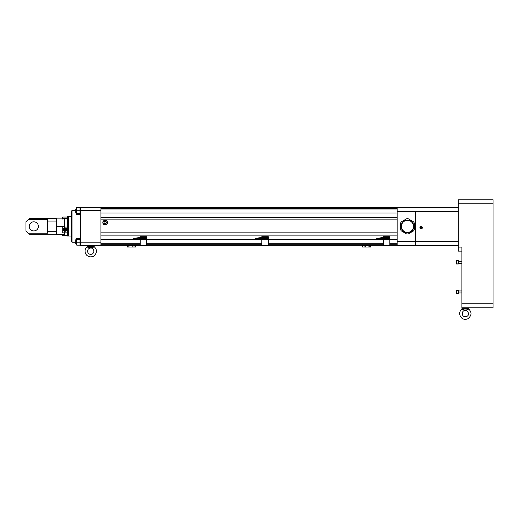 <?xml version="1.0" encoding="UTF-8"?>
<svg xmlns="http://www.w3.org/2000/svg" width="519" height="519" viewBox="0 0 519 519"><rect width="100%" height="100%" fill="white"/><g stroke="black" fill="none" stroke-linecap="round" stroke-linejoin="round"><path stroke-width="0.78" d="M382.211 237.267L383.379 237.417L383.379 236.69L389.827 236.69L389.827 237.793L383.379 237.773L383.379 237.417L389.827 237.417M382.211 237.417L382.211 238.578L389.827 238.675L389.827 245.759L383.379 245.759L383.379 238.578M260.642 237.267L261.81 237.417L261.81 236.69L268.258 236.69L268.258 237.793L261.81 237.773L261.81 237.417L268.258 237.417M260.642 237.417L260.642 238.578L268.258 238.675L268.258 245.759L261.81 245.759L261.81 238.578M139.066 237.267L140.234 237.417L140.234 236.69L146.682 236.69L146.682 237.793L140.234 237.773L140.234 237.417L146.682 237.417M139.066 237.417L139.066 238.578L146.682 238.675L146.682 245.759L140.234 245.759L140.234 238.578M382.211 238.156L388.562 238.156L388.562 238.578L382.211 238.578M386.629 238.357L386.285 238.202L386.629 238.357M387.232 238.422L386.681 238.202L387.232 238.422M388.874 238.234L389.555 238.234L388.874 238.448M388.562 238.156L389.827 237.936L389.827 238.675M388.822 238.253L389.516 238.234M376.749 238.617L376.872 239.214L382.211 238.182M388.562 237.832L389.827 237.936M383.379 237.793L389.827 237.832M260.642 238.156L266.987 238.156L266.987 238.578L260.642 238.578M265.053 238.357L264.716 238.202L265.053 238.357M265.657 238.422L265.105 238.202L265.657 238.422M267.298 238.234L267.979 238.234L267.298 238.448M266.987 238.156L268.258 237.936L268.258 238.675M267.246 238.253L267.94 238.234M255.173 238.617L255.296 239.214L260.642 238.182M266.987 237.832L268.258 237.936M261.81 237.793L268.258 237.832M139.066 238.156L145.411 238.156L145.411 238.578L139.066 238.578M143.484 238.357L143.14 238.202L143.484 238.357M144.081 238.422L143.529 238.202L144.081 238.422M145.729 238.234L146.41 238.234L145.729 238.448M145.411 238.156L146.682 237.936L146.682 238.675M145.677 238.253L146.371 238.234M133.597 238.617L133.727 239.214L139.066 238.182M145.411 237.832L146.682 237.936M140.234 237.793L146.682 237.832M66.237 228.555A1.745 1.609 180 0 0 64.752 227.964L66.263 228.581A1.804 1.667 180 0 0 63.506 228.581A1.804 1.667 180 0 0 64.265 231.221A1.804 1.667 180 0 0 66.263 228.581M67.425 227.043L64.641 227.043M62.734 227.043L62.734 232.116L67.425 232.116M67.425 217.052L62.734 217.052L62.734 218.421L67.425 218.421M62.734 218.421L62.345 219.089M62.734 232.116L62.345 232.33M67.425 235.691L62.734 235.691L62.345 234.62M68.696 236.015L67.425 236.015L67.425 216.728L68.696 216.728L68.696 236.035L71.233 236.035M62.345 218.116L62.734 217.052M66.542 229.755A1.654 1.531 180 0 0 64.058 228.431A1.654 1.531 180 0 0 64.058 231.085A1.654 1.531 180 0 0 66.542 229.755M65.777 229.755A0.889 0.824 180 0 0 64.44 229.048A0.889 0.824 180 0 0 64.44 230.468A0.889 0.824 180 0 0 65.777 229.755M64.006 229.755L64.447 229.048L65.323 229.048L65.764 229.755L65.323 230.455L64.447 230.455L64.006 229.755M65.628 229.495A0.759 0.701 0 0 1 64.888 230.04L65.647 229.528M65.323 230.04L65.323 230.455M64.447 230.04L64.447 230.455M64.888 229.969A0.759 0.701 180 0 0 65.615 229.469M28.234 219.518L29.252 218.499L56.253 218.499L56.597 218.116L56.253 222.242L56.597 234.62L56.253 234.62L56.253 221.036L47.534 221.036L47.534 233.226L28.234 233.226L25.95 230.942L25.95 221.801L28.234 219.518L47.534 219.518L47.534 221.036M64.843 229.002L64.888 230.41L64.888 229.002M64.888 227.043L64.544 218.116L56.597 218.116M56.597 234.62L64.888 234.62L64.888 232.116M64.758 227.997L64.544 226.368L56.597 226.368M64.544 234.62L64.83 232.116M64.544 226.368L64.888 222.242M56.253 218.499L56.253 221.036M28.234 233.226L29.252 234.244L56.253 234.244M33.819 221.801A4.574 4.574 0 0 1 37.777 228.658A4.574 4.574 0 0 1 29.862 228.658A4.574 4.574 0 0 1 33.819 221.801M56.253 231.701L47.534 231.701M458.225 211.356L415.518 211.356L415.518 245.416L415.518 241.387L458.225 241.387M458.225 245.416L397.132 245.416L397.132 241.387L415.518 241.387L415.518 211.356L397.132 211.356L397.132 207.328L458.225 207.328M419.89 227.679A1.233 1.233 0 0 0 421.746 228.749A1.233 1.233 0 0 0 421.746 226.608A1.233 1.233 0 0 0 419.89 227.679A1.233 1.233 0 0 0 421.746 228.749A1.233 1.233 0 0 0 421.746 226.608A1.233 1.233 0 0 0 419.897 227.679M420.02 227.679A1.109 1.109 0 0 0 421.681 228.639A1.109 1.109 0 0 0 421.681 226.719A1.109 1.109 0 0 0 420.02 227.679M420.494 227.309L420.494 228.042L421.13 228.412L421.765 228.042L421.765 227.309L421.13 226.946L420.494 227.309M397.132 211.356L397.132 241.387M413.578 230.897A7.616 7.616 0 0 0 414.434 229.417L414.434 223.326A7.616 7.616 0 0 0 413.578 221.847L408.31 218.804A7.616 7.616 0 0 0 406.598 218.804L401.323 221.847A7.616 7.616 0 0 0 400.473 223.326L400.473 229.417A7.616 7.616 0 0 0 401.323 230.897L406.598 233.939A7.616 7.616 0 0 0 408.31 233.939L413.578 230.897M420.494 227.679A0.636 0.636 0 0 0 421.447 228.23A0.636 0.636 0 0 0 421.447 227.127A0.636 0.636 0 0 0 420.494 227.679M100.946 207.509L397.132 207.509M140.234 245.234L100.946 245.234M397.132 245.234L389.827 245.234M383.379 245.234L268.258 245.234M261.81 245.234L146.682 245.234M100.946 210.552L80.627 210.552L80.627 207.328L100.946 207.328L100.946 245.416L80.627 245.416L80.627 242.191L100.946 242.191M102.82 222.56A2.342 2.342 0 0 0 106.33 224.591A2.342 2.342 0 0 0 106.33 220.536A2.342 2.342 0 0 0 102.82 222.56M127.35 245.234L127.35 247.012L127.408 245.747L128.822 245.747L128.822 247.012L129.997 247.012L129.997 245.747L132.825 245.747L132.825 247.012L134.006 247.012L134.006 245.747L135.42 245.747L135.478 247.012L135.478 245.234M362.606 245.234L362.606 247.012L362.658 245.747L364.072 245.747L364.072 247.012L365.253 247.012L365.253 245.747L368.081 245.747L368.081 247.012L369.256 247.012L369.256 245.747L370.67 245.747L370.728 247.012L370.728 245.234M413.799 226.368A6.345 6.345 0 0 1 404.282 231.87A6.345 6.345 0 0 1 404.282 220.873A6.345 6.345 0 0 1 413.799 226.368M80.627 210.552L80.627 242.191M103.015 222.56A2.147 2.147 0 0 0 106.233 224.422A2.147 2.147 0 0 0 106.233 220.705A2.147 2.147 0 0 0 103.015 222.56M134.006 247.012L135.42 247.012M129.997 247.012L135.478 247.012M127.408 247.012L132.825 247.012M127.35 247.012L128.822 247.012M369.256 247.012L370.67 247.012M365.253 247.012L370.728 247.012M362.658 247.012L368.081 247.012M362.606 247.012L364.072 247.012M413.481 226.368A6.027 6.027 0 0 0 404.437 221.152A6.027 6.027 0 0 0 404.437 231.591A6.027 6.027 0 0 0 413.481 226.368M104.014 222.612A1.142 1.142 0 0 0 104.546 223.527L103.988 222.56L104.546 221.6A1.142 1.142 0 0 0 104.014 222.515M104.546 223.527L104.63 223.579A1.142 1.142 0 0 0 105.688 223.579L105.779 223.527A1.142 1.142 0 0 0 106.304 222.612L106.304 222.515A1.142 1.142 0 0 0 105.779 221.6L105.688 221.548A1.142 1.142 0 0 0 104.63 221.548L104.546 221.6M80.043 210.889L80.043 214.373L76.741 214.373L76.741 207.581L80.043 207.581L80.043 210.889M80.043 238.487L80.043 245.156L76.741 245.156L76.741 238.286L80.627 238.481M104.63 221.548L105.688 221.548L104.63 221.548M105.779 221.6L106.304 222.515M106.304 222.612L105.779 223.527M105.688 223.579L104.63 223.579L105.688 223.579M71.233 241.432L71.233 211.304L72.044 210.5L72.044 242.243L71.233 241.432M90.786 245.545L87.614 245.545L87.354 246.687C82.566 249.678 85.609 259.059 93.303 256.386C97.202 253.233 97.507 249.996 94.218 246.687L93.958 245.545L90.786 245.545M80.043 207.665L76.741 207.665M76.741 210.266L80.043 210.266M76.741 213.62L80.043 213.62M80.043 239.35L76.741 239.35M80.043 242.788L76.741 242.788M71.233 220.984L71.233 218.408M71.233 234.335L71.233 231.759M92.103 247.848L94.173 246.778A0.642 0.59 27.7 0 1 93.9 246.304L91.96 247.576L89.618 247.576L92.103 247.848L89.469 247.848L87.64 247.187M88.204 246.934L89.469 247.848M93.777 246.48L92.7 247.414M93.9 246.304L87.672 246.304A0.642 0.59 -27.7 0 1 87.4 246.778M76.741 209.001L75.774 209.001L75.774 213.037L76.741 213.037M76.741 239.707L75.774 239.707L75.774 243.735L76.741 243.735M461.897 307.799L493.05 307.799L461.897 307.799L461.897 303.764L493.05 303.764L493.05 307.799M461.897 251.138L458.225 251.138L458.225 247.102L461.897 247.102L461.897 303.764M458.225 247.102L458.225 199.77L493.05 199.77L493.05 203.798L458.225 203.798M493.05 303.764L493.05 203.798M466.477 309.96L468.702 309.162A0.642 0.59 27.7 0 1 468.43 308.688L466.49 309.96L464.148 309.96L462.202 308.688A0.642 0.59 -27.7 0 1 461.929 309.162L462.17 309.571M468.307 308.863L467.23 309.798M462.734 309.318L462.202 308.688L468.43 308.688M466.633 310.226L463.999 310.226L461.929 309.162M458.342 263.989L456.311 263.788L456.519 260.687L456.519 263.989L458.342 263.989L458.342 260.687L456.519 260.687M456.311 293.41L456.519 290.316L456.311 293.41M456.519 293.618L458.342 293.618L458.342 290.316L456.519 290.316M461.897 292.982L458.342 292.982L461.897 292.982M389.827 237.507L383.379 237.507M389.827 239.674L383.379 239.674M268.258 237.507L261.81 237.507M268.258 239.674L261.81 239.674M146.682 237.507L140.234 237.507M146.682 239.674L140.234 239.674M382.211 238.545L388.562 238.545M382.211 238.072L388.562 238.072M382.211 237.708L383.379 237.708M382.211 237.611L383.379 237.611M382.211 237.527L383.379 237.527M260.642 238.545L266.987 238.545M260.642 238.072L266.987 238.072M260.642 237.708L261.81 237.708M260.642 237.611L261.81 237.611M260.642 237.527L261.81 237.527M139.066 238.545L145.411 238.545M139.066 238.072L145.411 238.072M139.066 237.708L140.234 237.708M139.066 237.611L140.234 237.611M139.066 237.527L140.234 237.527M63.175 229.126A1.778 1.648 0 0 1 66.601 229.126M397.132 208.45L100.946 208.45M100.946 217.61L397.132 217.61M397.132 219.894L100.946 219.894M100.946 232.849L397.132 232.849M397.132 235.126L100.946 235.126M100.946 244.293L140.234 244.293M146.682 244.293L261.81 244.293M268.258 244.293L383.379 244.293M389.827 244.293L397.132 244.293M382.211 237.215L383.379 237.215M382.211 237.566L376.872 238.5M260.642 237.215L261.81 237.215M260.642 237.566L255.303 238.5M139.066 237.215L140.234 237.215M139.066 237.566L133.727 238.5M68.696 216.708L71.233 216.708M461.897 263.354L458.342 263.354L461.897 263.354M100.946 213.037L397.132 213.037M100.946 209.001L397.132 209.001M100.946 243.735L140.234 243.735M146.682 243.735L261.81 243.735M268.258 243.735L383.379 243.735M389.827 243.735L397.132 243.735M100.946 239.707L140.234 239.707M146.682 239.707L261.81 239.707M268.258 239.707L383.379 239.707M389.827 239.707L397.132 239.707M80.627 207.782L80.043 207.782M80.627 214.263L80.043 214.263M80.627 244.962L80.043 244.962L80.627 244.962M75.774 210.5L72.044 210.5M75.774 242.243L72.044 242.243M92.187 254.109C95.963 251.397 92.726 246.499 89.3 248.452C86.375 249.503 87.218 255.517 92.187 254.109M462.144 307.799L461.884 309.071C459.023 311.698 458.887 314.631 461.475 317.868C463.409 319.464 465.53 319.769 467.833 318.77C471.732 315.61 472.037 312.38 468.748 309.071L468.488 307.799M466.717 316.486C471.427 314.235 465.673 307.508 462.721 311.815C461.767 315.487 463.104 317.044 466.717 316.486M461.897 261.323L458.342 261.323M461.897 290.951L458.342 290.951"/></g></svg>
